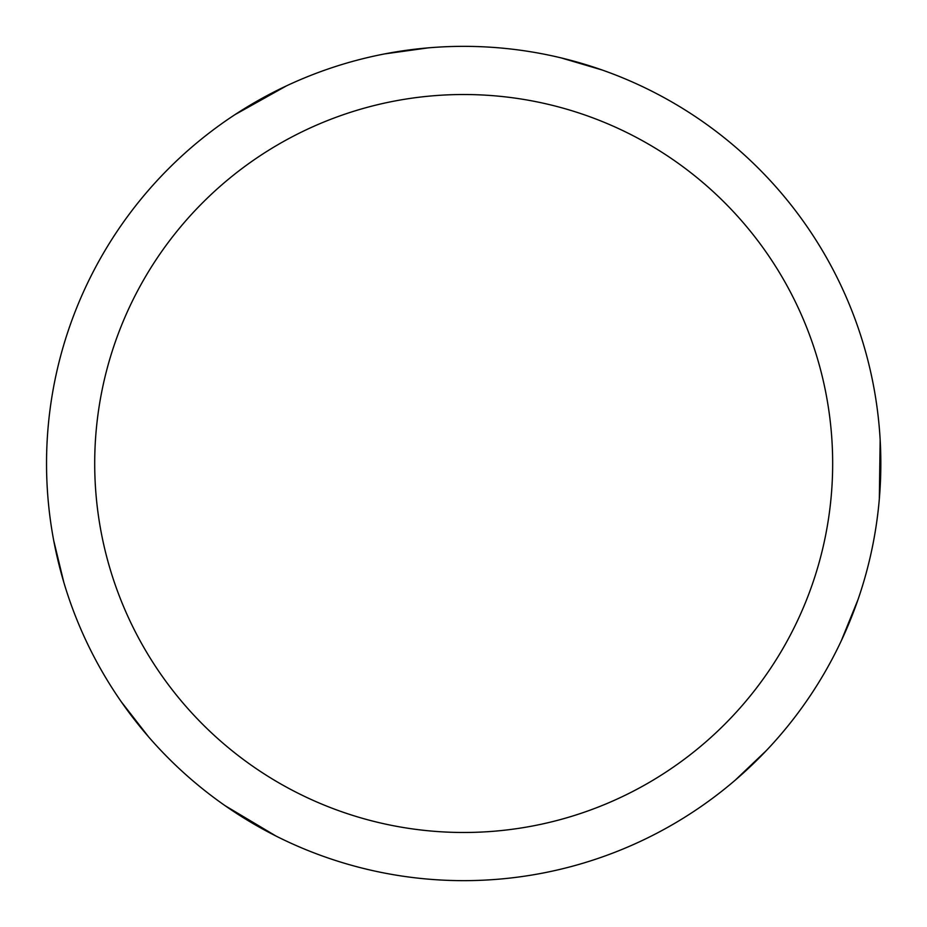 <?xml version="1.0" encoding="UTF-8"?>
<svg xmlns="http://www.w3.org/2000/svg" width="927" height="927" viewBox="0 0 927 927"><rect width="100%" height="100%" fill="white"/><g stroke="black" fill="none" stroke-linecap="round" stroke-linejoin="round"><path stroke-width="1.39" d="M463.685 46.35A417.15 417.15 0 0 1 880.835 463.5A417.15 417.15 0 0 1 463.685 880.65A417.15 417.15 0 0 1 46.535 463.5A417.15 417.15 0 0 1 463.685 46.35M463.685 94.519A368.981 368.981 0 0 1 832.666 463.5A368.981 368.981 0 0 1 463.685 832.481A368.981 368.981 0 0 1 94.705 463.5A368.981 368.981 0 0 1 463.685 94.519M560.939 57.845L602.075 69.977M880.152 439.699L879.329 498.946M857.962 599.723L841.299 640.766M766.432 750.488L735.296 780.105M276.061 836.073L225.168 805.737M148.575 736.849L121.367 701.89M63.778 582.191L53.685 540.418M234.832 114.728L286.489 85.852M384.52 53.928L428.39 47.845"/></g></svg>
